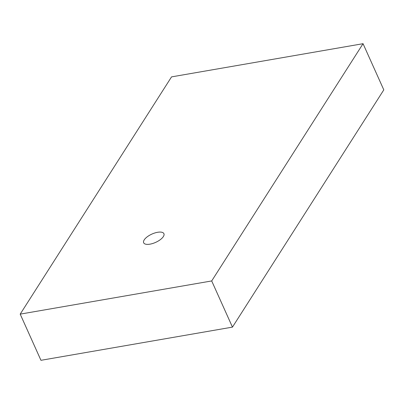 <?xml version="1.0" encoding="UTF-8"?>
<svg xmlns="http://www.w3.org/2000/svg" width="404" height="404" viewBox="0 0 404 404"><rect width="100%" height="100%" fill="white"/><g stroke="black" fill="none" stroke-linecap="round" stroke-linejoin="round"><path stroke-width="0.61" d="M150.005 244.157A11.1 4.55 -24.2 0 0 160.327 239.648A11.1 4.55 -24.2 0 0 163.913 233.674A11.1 4.55 -24.2 0 0 157.57 232.295A11.1 4.55 -24.2 0 0 147.248 236.8A11.1 4.55 -24.2 0 0 143.662 242.774A11.1 4.55 -24.2 0 0 150.005 244.157M20.2 314.13L40.95 360.307L232.457 327.119L383.8 89.87L363.05 43.693L171.543 76.881L20.2 314.13L211.701 280.942L232.457 327.119M211.701 280.942L363.05 43.693"/></g></svg>
